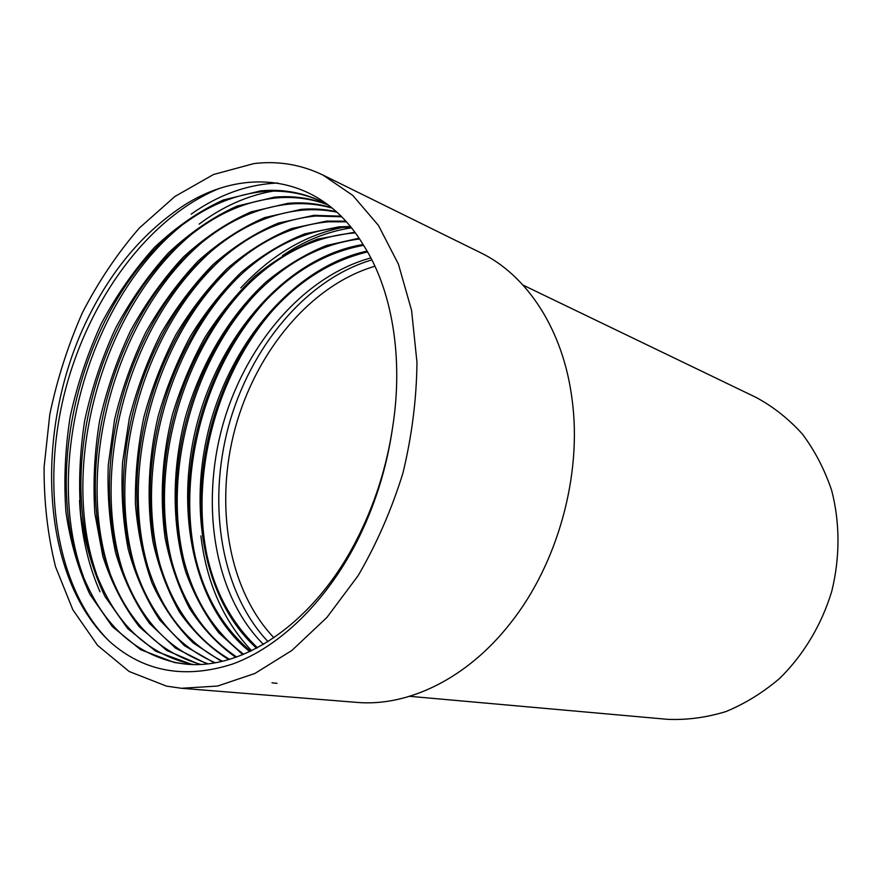 <?xml version="1.0" encoding="UTF-8"?>
<svg xmlns="http://www.w3.org/2000/svg" width="882" height="882" viewBox="0 0 882 882"><rect width="100%" height="100%" fill="white"/><g stroke="black" fill="none" stroke-linecap="round" stroke-linejoin="round"><path stroke-width="1.32" d="M268.029 641.644C220.985 591.943 207.182 505.066 228.57 426.149C250.146 347.265 306.098 279.241 371.873 259.903M273.949 637.774C228.008 589.507 214.392 504.89 235.229 427.99C256.243 351.124 310.872 284.93 374.971 266.254M321.643 201.526C302.967 193.015 283.199 189.729 262.34 191.659C236.376 194.481 211.636 204.194 188.098 220.82C83.603 292.129 34.078 479.279 88.784 588.68C108.508 629.252 137.669 653.915 176.257 662.669L185.22 664.014M328.523 205.131L320.761 201.107C301.842 192.309 281.788 188.891 260.609 190.865L223.223 200.016C199.112 211.063 176.168 226.883 154.394 247.478C134.009 270.146 116.281 295.602 101.176 323.848C87.494 353.825 77.164 384.761 70.185 416.679C65.125 448.773 63.702 480.503 65.918 511.858C70.218 541.769 78.222 569.287 89.931 594.413L112.389 626.639L140.624 649.692L174.338 662.481L184.261 663.926C241.712 671.07 313.694 623.64 356.152 540.787C374.541 505.022 386.713 467.096 392.677 426.987C386.812 467.901 374.839 506.191 356.747 541.857C325.271 603.09 278.866 647.145 232.594 664.047C184.746 679.327 143.777 671.83 109.677 641.578C41.752 577.39 34.266 437.604 82.699 329.218C106.998 275.768 139.962 234.998 181.593 206.917L181.593 206.917C243.917 165.452 321.092 173.82 363.571 245.339C391.817 289.142 403.691 357.111 392.677 426.987M328.325 205.021C311.688 198.693 294.257 196.333 276.066 197.943C248.074 200.887 221.514 211.768 196.399 230.61C97.748 302.283 51.443 477.614 100.923 584.7C120.614 628.37 150.778 654.852 191.405 664.157L192.838 664.433M327.509 204.558C310.607 197.976 292.89 195.517 274.357 197.171L237.071 206.09C213.014 216.95 190.137 232.55 168.44 252.88C148.132 275.283 130.481 300.464 115.465 328.424C101.86 358.092 91.618 388.742 84.727 420.361C79.766 452.157 78.432 483.59 80.747 514.669C85.135 544.315 93.216 571.591 104.991 596.486L127.537 628.436L155.816 651.291L191.89 664.411M332.293 208.152C318.457 204.194 304.191 202.838 289.505 204.095C259.44 207.16 231.073 219.298 204.392 240.51C111.705 312.162 68.476 476.004 112.852 580.455C131.374 624.963 160.535 652.912 200.357 664.322M331.753 207.7C317.575 203.488 302.934 202.044 287.841 203.334L251.006 211.9C227.247 222.396 204.635 237.512 183.158 257.246C163.027 279.043 145.486 303.551 130.547 330.783C116.975 359.724 106.656 389.701 99.622 420.725C94.484 451.838 92.897 482.719 94.848 513.379L102.808 556.178C111.452 582.947 123.634 606.507 139.345 626.837L166.709 650.442L199.42 664.355M336.902 212.187C325.712 209.861 314.301 209.177 302.669 210.125C270.476 213.323 240.29 226.795 212.099 250.554C125.487 321.787 85.179 474.417 124.583 575.902C141.671 620.707 169.41 649.99 207.788 663.727M336.307 211.647C324.797 209.144 313.044 208.395 301.038 209.376L264.843 217.545C241.481 227.6 219.21 242.12 198.042 261.105C178.12 282.152 160.733 305.833 145.872 332.161C132.3 360.165 121.859 389.304 114.561 419.589L108.277 464.957C107.185 495.651 109.622 524.856 115.564 552.595C123.436 579.099 134.781 602.737 149.598 623.519L175.639 648.237L206.862 663.826M341.665 216.785L315.58 216.035C281.182 219.364 249.154 234.281 219.508 260.774C139.069 331.202 101.573 472.818 136.126 571.029C151.781 616.154 178.109 646.704 215.12 662.669M341.069 216.178L313.981 215.307L278.403 223.08C255.449 232.705 233.532 246.651 212.661 264.92C192.971 285.217 175.727 308.094 160.943 333.539C147.382 360.628 136.831 388.94 129.29 418.476L122.521 462.697C120.988 492.696 122.863 521.46 128.166 548.99C135.299 575.207 145.817 598.878 159.73 620.002L184.503 645.734L214.216 662.823M346.372 221.812L328.225 221.823C291.534 225.307 257.665 241.767 226.619 271.215C152.465 340.441 117.681 471.175 147.515 565.792C161.682 611.248 186.631 643.044 222.374 661.18M345.788 221.161L326.66 221.106L291.71 228.515C269.164 237.721 247.599 251.116 227.038 268.69C207.579 288.26 190.49 310.332 175.783 334.928C162.244 361.113 151.583 388.598 143.81 417.384C137.857 446.049 135.056 474.869 135.409 503.865C137.724 532.21 143.259 558.582 152.024 583.002C162.773 606.441 176.51 626.418 193.224 642.934L221.47 661.39M350.948 227.203L340.639 227.512C301.523 231.161 265.791 249.297 233.432 281.92C165.651 349.548 133.502 469.456 158.771 560.169C171.395 605.945 194.988 638.987 229.541 659.284M350.386 226.509L339.096 226.806L304.775 233.851C282.626 242.66 261.425 255.504 241.172 272.395C221.944 291.247 205.021 312.548 190.391 336.307C176.885 361.598 166.136 388.256 158.143 416.282C148.397 457.923 146.368 501.406 152.917 541.581C158.65 567.247 167.569 590.852 179.674 612.384C193.555 632.107 209.883 647.829 228.647 659.538M355.347 232.925L352.8 233.08C311.125 236.949 273.508 256.905 239.926 292.945C178.572 358.544 149.058 467.846 169.939 554.172C180.986 600.3 203.213 634.566 236.63 656.98M354.807 232.198L317.608 239.088C295.856 247.511 275.019 259.826 255.074 276.044C236.1 294.191 219.342 314.731 204.789 337.663C191.328 362.072 180.501 387.915 172.288 415.168C162.034 456.435 159.631 497.305 165.077 537.755C170.149 563.168 178.285 586.673 189.487 608.282C202.485 628.348 217.909 644.687 235.748 657.288M359.558 238.967C317.112 244.49 279.296 266.298 246.111 304.4C191.24 367.452 164.394 466.302 181.008 547.634C190.424 594.214 211.305 629.759 243.653 654.279M359.04 238.195L326.406 245.505C305.37 254.049 285.206 266.254 265.934 282.108C228.89 316.406 201.129 363.494 185.573 416.547C171.836 468.485 171.527 524.79 185.628 571.569C193.864 594.435 204.933 614.853 218.846 632.835L242.77 654.642M363.56 245.317C321.18 253.189 283.971 276.871 251.943 316.384C203.61 376.349 179.531 464.781 192.033 540.423C199.74 587.655 219.265 624.577 250.598 651.203M363.064 244.512C288.866 256.673 222.529 331.235 198.053 419.942C173.831 507.646 192.232 605.482 249.727 651.611M367.551 251.921C324.973 262.163 288.249 287.874 257.379 329.074C215.66 385.324 194.492 463.215 203.069 532.386C208.979 580.543 227.115 618.999 257.478 647.752M367.066 251.083C296.132 266.529 233.763 338.346 210.335 423.195C187.249 507.139 203.378 600.477 256.618 648.204M370.859 257.941C303.276 276.298 244.777 345.391 222.396 426.425C200.412 506.621 214.447 595.537 263.453 644.411M327.883 204.635L322.481 201.923M181.471 688.28L356.56 702.37C407.947 706.967 467.217 678.666 510.557 623.023C557.777 563.686 582.263 474.913 572.12 399.755C563.422 329.769 527.028 275.096 480.547 252.693L322.988 175.066C300.938 164.482 277.896 160.667 253.862 163.6L213.543 174.493L174.879 196.499L139.356 228.008C117.593 253.09 98.608 281.314 82.412 312.669C68.035 345.281 57.165 379.172 49.811 414.342L44.1 467.041C43.891 501.946 47.694 535.176 55.533 566.751L72.831 609.738L97.56 645.359L129.125 671.478L166.477 686.119L181.471 688.28L217.556 686.053L254.887 673.473L291.898 650.442L326.891 617.477L358.114 575.692C376.581 544.029 391.509 509.862 402.898 473.215C411.905 435.917 416.591 398.929 416.966 362.27L411.574 310.398L398.421 264.148L378.433 225.406L352.833 195.462L322.988 175.066M523.059 285.118L756.403 397.584C773.426 406.822 788.762 418.994 802.422 434.087C814.803 450.691 824.527 469.389 831.594 490.172C840.039 522.398 840.149 557.479 831.715 591.458C821.539 624.963 803.469 655.028 779.699 678.368C762.985 692.591 745.047 703.66 725.908 711.576C706.449 717.54 687.034 720.131 667.685 719.337L409.678 696.317M274.853 308.016C218.086 371.322 190.126 471.319 206.818 554.602M266.518 299.814C206.046 364.85 176.477 470.856 195.407 557.347M257.952 291.666C193.775 358.29 162.619 470.382 183.82 559.916M351.455 227.832C327.255 231.503 304.257 240.775 282.472 255.637M249.143 283.541C181.295 351.642 148.529 469.908 172.023 562.341M240.102 275.438C168.594 344.884 134.207 469.445 160.039 564.634M230.808 267.334C155.651 338.027 119.632 469.015 147.834 566.828M221.283 259.209C142.487 331.059 104.815 468.562 135.409 568.901M211.493 251.061C129.103 323.981 89.732 468.044 122.752 570.852M201.438 242.892C115.487 316.781 74.386 467.493 109.842 572.705M191.118 234.667C101.651 309.45 58.763 466.898 96.667 574.458M180.534 226.387C87.572 301.975 42.843 466.28 83.239 576.1M218.582 188.759C146.655 218.549 86.37 302.934 63.68 396.691C41.432 489.554 56.779 589.408 109.677 641.578M200.887 535.914C206.498 582.561 223.411 620.829 251.602 650.729M342.9 227.369C305.293 234.965 271.259 255.141 240.786 287.896M271.998 682.789L277.058 683.352M273.001 191.118C247.07 195.639 222.462 206.642 199.156 224.127M79.523 500.579C81.188 534.128 88.013 564.524 100.008 591.767M277.797 183.026C247.467 184.327 218.593 194.702 191.185 214.15M320.794 201.118L322.514 201.934M356.152 540.787L356.747 541.857"/></g></svg>
